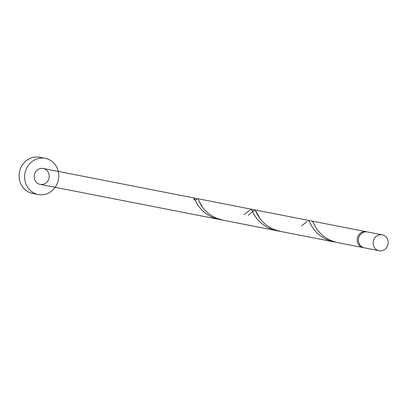 <?xml version="1.0" encoding="UTF-8"?>
<svg xmlns="http://www.w3.org/2000/svg" width="408" height="408" viewBox="0 0 408 408"><rect width="100%" height="100%" fill="white"/><g stroke="black" fill="none" stroke-linecap="round" stroke-linejoin="round"><path stroke-width="0.61" d="M387.6 245.647A8.104 7.492 101.1 0 0 382.209 234.824A8.104 7.492 101.1 0 0 373.702 239.914A8.104 7.492 101.1 0 0 379.093 250.736A8.104 7.492 101.1 0 0 387.6 245.647M379.093 250.736L364.364 247.85A8.104 7.492 -78.9 0 1 358.974 237.028A8.104 7.492 -78.9 0 1 367.481 231.943L382.209 234.824M57.492 182.937A18.421 17.034 101.1 0 0 45.242 158.345A18.421 17.034 101.1 0 0 25.913 169.912A18.421 17.034 101.1 0 0 38.163 194.504A18.421 17.034 101.1 0 0 57.492 182.937M45.242 158.345L39.729 157.264A18.421 17.034 101.1 0 0 20.4 168.83A18.421 17.034 101.1 0 0 32.65 193.423L38.163 194.504M363.763 247.702A8.104 7.492 -78.9 0 1 363.151 247.615A8.104 7.492 -78.9 0 1 357.76 236.793A8.104 7.492 -78.9 0 1 366.139 231.678A1.622 1.499 101.1 0 0 366.109 231.81M363.151 247.615L336.809 242.434L331.806 240.878L327.216 238.649L323.202 235.911L319.877 232.881L316.537 228.72L312.36 221.151L254.949 209.911L253.266 211.12M244.168 214.557L251.292 209.197L308.698 220.432L312.202 226.96L314.272 229.923L317.062 233.014L320.581 235.987L324.768 238.604L329.491 240.659L336.131 242.27M334.29 241.964L280.541 231.438L274.395 229.638L269.805 227.409L265.792 224.67L262.471 221.646L258.004 215.679L254.949 209.911M252.705 211.675L248.232 215.353M280.541 231.438L223.13 220.203L216.985 218.397L212.395 216.169L208.381 213.435L205.061 210.406L201.715 206.244L197.946 198.997L197.411 198.665L196.676 199.104A1.622 1.499 -78.9 0 1 195.968 199.833L194.907 199.639L198.048 205.525L202.24 210.538L205.76 213.511L209.947 216.123L214.669 218.183L221.309 219.795M197.538 198.671L251.318 209.202L254.796 215.725L256.861 218.688L259.651 221.779L263.17 224.747L267.357 227.363L272.08 229.424L278.72 231.035M34.751 173.558A8.104 7.492 101.1 0 0 40.142 184.38A8.104 7.492 101.1 0 0 48.649 179.291A8.104 7.492 101.1 0 0 43.258 168.468A8.104 7.492 101.1 0 0 34.751 173.558M195.09 199.981A1.622 1.499 -78.9 0 1 193.907 197.962L195.289 200.425M193.907 197.962A8.104 7.492 -78.9 0 1 194.035 197.987A8.104 7.492 -78.9 0 1 196.676 199.104M366.114 231.673L312.36 221.151M194.035 197.987L43.258 168.468M276.879 230.724L40.142 184.38M202.118 206.321L198.461 200.007M252.7 211.66L252.317 210.875L253.383 211.074M307.316 221.345L301.578 225.792M259.529 217.561L255.872 211.247"/></g></svg>
